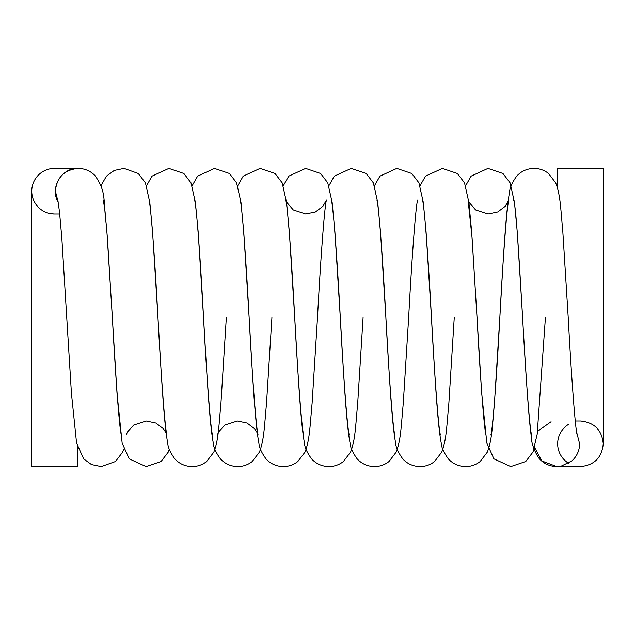 <?xml version="1.0" encoding="UTF-8"?>
<svg xmlns="http://www.w3.org/2000/svg" width="635" height="635" viewBox="0 0 635 635"><rect width="100%" height="100%" fill="white"/><g stroke="black" fill="none" stroke-linecap="round" stroke-linejoin="round"><path stroke-width="0.95" d="M579.612 443.801C579.501 450.564 576.937 456.255 571.905 460.883C576.937 456.247 579.509 450.548 579.612 443.801L576.802 432.832L579.612 443.801M551.069 421.751L537.94 431.046L534.225 446.699L541.766 460.907L556.832 466.598L561.086 466.193L571.905 460.883M121.38 434.967C119.531 430.951 115.332 373.69 112.371 317.5L106.593 226.917C102.751 200.152 107.045 192.484 94.901 175.498C90.337 170.886 84.725 168.521 78.049 168.402C61.444 167.767 49.57 187.976 58.198 202.152L55.388 191.198C56.69 177.411 64.286 169.815 78.184 168.402L54.539 168.402A22.789 22.789 0 0 0 31.75 191.198A22.789 22.789 0 0 0 54.539 213.987L51.292 213.757M80.581 168.529L78.184 168.402M513.62 200.025C518.136 209.963 525.248 392.954 531.193 435.705C531.217 442.19 533.598 449.445 538.321 457.462C542.893 463.256 549.045 466.304 556.8 466.598L580.461 466.598C594.352 465.185 601.948 457.589 603.25 443.801C601.948 430.014 594.352 422.418 580.461 421.013L583.708 421.243M568.635 424.315A22.789 22.789 0 0 0 568.642 463.288M557.665 188.547L557.665 168.402L603.25 168.402L603.25 443.659M77.335 446.413L77.335 466.598L31.75 466.598L31.75 191.198M123.761 449.27L122.642 452.152L115.475 461.51L101.227 466.59L91.504 464.574L83.637 458.843L76.565 443.071L71.422 393.136L61.841 238.204L59.484 211.725L57.825 200.208M166.957 434.919L166.965 434.967C165.116 430.951 160.917 373.697 157.956 317.5L152.575 231.878L149.812 202.494L145.431 182.848L138.263 173.49L124.023 168.402L114.3 170.426L106.426 176.157L100.981 185.698M169.347 449.27L168.227 452.152L161.052 461.51L146.09 466.59L129.222 458.835L122.15 443.063L116.999 393.128L107.426 238.196L105.069 211.725L103.354 200.025M212.55 434.967C210.701 430.959 206.502 373.697 203.541 317.5L198.16 231.878L195.397 202.494L191.016 182.848L183.848 173.49L168.878 168.41L152.011 176.157L146.558 185.722M126.143 434.967L127.556 431.816L133.747 425.069L146.169 421.013L155.837 423.037L163.33 428.673L166.148 432.935M226.33 317.5L220.948 403.122C218.67 427.776 218.511 439.928 213.812 452.152L206.637 461.51C202.287 464.931 197.302 466.622 191.675 466.59C184.864 466.273 179.237 463.693 174.808 458.843C170.267 452.525 167.91 447.27 167.735 443.071C163.933 424.212 161.076 371.15 157.798 314.666C154.884 259.62 150.725 203.684 148.939 200.025M258.127 434.919L258.135 434.967C256.286 430.951 252.087 373.697 249.126 317.5L243.745 231.878L240.983 202.494L236.601 182.848L229.433 173.49L214.463 168.41L197.596 176.157L192.143 185.722M271.915 317.5L266.533 403.122C264.255 427.768 264.096 439.928 259.397 452.152L252.222 461.51C247.872 464.931 242.88 466.622 237.252 466.59C230.449 466.273 224.822 463.685 220.393 458.835C215.852 452.525 213.495 447.27 213.32 443.071C209.518 424.212 206.661 371.15 203.383 314.666C200.469 259.62 196.31 203.684 194.524 200.025M303.72 434.967C301.871 430.951 297.672 373.69 294.711 317.5L289.322 231.878L286.568 202.494L282.186 182.848L275.019 173.49L260.048 168.41L243.181 176.157L237.728 185.722M217.313 434.967L218.726 431.816L224.917 425.069L237.339 421.013L247.007 423.037L254.5 428.673L257.318 432.935M286.512 202.057L293.299 209.931L305.713 213.987L315.389 211.963L322.874 206.327L326.517 200.025C324.66 204.049 320.461 261.302 317.5 317.5L312.118 403.122C309.84 427.776 309.682 439.928 304.983 452.152L297.807 461.51C293.457 464.931 288.465 466.622 282.837 466.59C276.034 466.273 270.407 463.685 265.978 458.835C261.437 452.525 259.08 447.27 258.905 443.071C255.103 424.212 252.246 371.15 248.968 314.666C246.055 259.62 241.895 203.684 240.109 200.025M349.306 434.967C347.456 430.951 343.249 373.69 340.289 317.5L334.907 231.878L332.153 202.494L327.771 182.848L320.604 173.49L305.633 168.41L288.766 176.157L283.313 185.722M363.085 317.5L357.703 403.122C355.425 427.776 355.267 439.928 350.568 452.152L343.392 461.51C339.042 464.931 334.05 466.622 328.422 466.59C321.612 466.273 315.992 463.685 311.555 458.835C307.022 452.525 304.665 447.27 304.49 443.071C300.688 424.212 297.831 371.15 294.553 314.666C291.64 259.62 287.48 203.684 285.694 200.025L285.75 200.208M394.891 434.967C393.041 430.959 388.834 373.69 385.874 317.5L380.492 231.87L377.73 202.494L373.356 182.848L366.189 173.49L351.219 168.41L334.351 176.157L328.89 185.722M417.687 200.025C415.83 204.041 411.631 261.302 408.67 317.5L403.288 403.122C401.01 427.776 400.852 439.928 396.153 452.152L388.977 461.51C384.627 464.931 379.635 466.622 374.007 466.59C367.197 466.273 361.577 463.685 357.14 458.835C352.608 452.525 350.25 447.27 350.075 443.063C346.273 424.212 343.416 371.15 340.138 314.666C337.225 259.62 333.065 203.684 331.279 200.025M440.476 434.967C438.626 430.951 434.419 373.697 431.459 317.5L426.077 231.87L423.315 202.494L418.941 182.848L411.774 173.49L396.804 168.41L379.936 176.157L374.475 185.722M454.255 317.5L448.874 403.122C446.595 427.776 446.437 439.928 441.73 452.152L434.562 461.51C430.212 464.931 425.22 466.622 419.592 466.59C412.782 466.273 407.162 463.685 402.725 458.835C398.185 452.525 395.835 447.27 395.661 443.063C391.858 424.212 389.001 371.15 385.723 314.666C382.81 259.62 378.651 203.684 376.865 200.025M486.061 434.967C484.203 430.951 480.004 373.697 477.044 317.5L471.662 231.87L468.9 202.494L464.526 182.848L457.359 173.49L442.389 168.41L425.521 176.157L420.06 185.722M468.844 202.057L475.631 209.931L488.053 213.987L497.721 211.963L505.214 206.327L508.857 200.025C507 204.041 502.801 261.302 499.84 317.5L494.459 403.122C492.181 427.768 492.022 439.928 487.323 452.152L480.147 461.51C475.798 464.931 470.805 466.622 465.177 466.59C458.367 466.273 452.747 463.693 448.31 458.843C443.77 452.525 441.42 447.27 441.246 443.071C437.444 424.212 434.586 371.15 431.3 314.674C428.395 259.628 424.236 203.684 422.45 200.025M531.646 434.967C529.788 430.951 525.589 373.69 522.629 317.5L517.247 231.878L514.485 202.494L510.111 182.848L502.944 173.49L487.974 168.41L471.106 176.157L465.645 185.722M545.425 317.5L537.345 431.967M534.432 448.024L532.9 452.152L525.732 461.51L510.762 466.59L493.895 458.835L486.831 443.071L481.679 393.136L472.107 238.212L468.09 200.208M577.215 434.927L577.231 434.967C575.342 430.871 571.23 373.824 568.214 317.5L562.832 231.87C560.554 207.224 560.395 195.072 555.696 182.848L548.529 173.49C544.171 170.069 539.186 168.37 533.559 168.41C526.748 168.727 521.121 171.307 516.692 176.157C512.151 182.475 509.794 187.73 509.619 191.929C505.825 210.788 502.96 263.85 499.681 320.334C496.768 375.38 492.609 431.316 490.823 434.967M59.73 213.987L54.539 213.987M575.27 421.013L580.461 421.013"/></g></svg>
